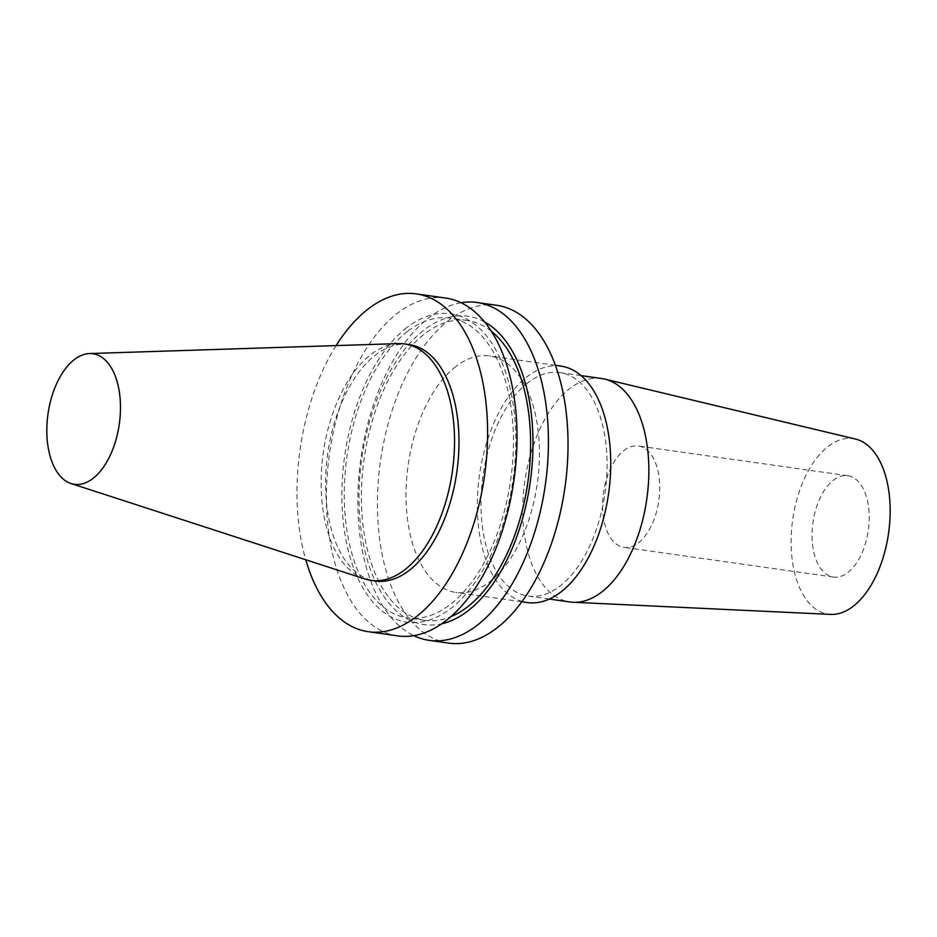 <?xml version="1.0" encoding="UTF-8"?>
<svg xmlns="http://www.w3.org/2000/svg" width="937" height="937" viewBox="0 0 937 937"><rect width="100%" height="100%" fill="white"/><g stroke="black" fill="none" stroke-linecap="round" stroke-linejoin="round"><path stroke-width="0.7" stroke-dasharray="4.68 3.51" d="M638.39 542.828A51.184 27.946 -81.9 0 0 659.753 487.697A51.184 27.946 -81.9 0 0 638.355 446A51.184 27.946 -81.9 0 0 623.937 450.521A51.184 27.946 -81.9 0 0 602.573 505.652A51.184 27.946 -81.9 0 0 623.983 547.349A51.184 27.946 -81.9 0 0 638.39 542.828M847.868 572.53A51.184 27.946 -81.9 0 0 869.231 517.411A51.184 27.946 -81.9 0 0 847.821 475.715A51.184 27.946 -81.9 0 0 833.415 480.236A51.184 27.946 -81.9 0 0 812.039 535.367A51.184 27.946 -81.9 0 0 833.45 577.063A51.184 27.946 -81.9 0 0 847.868 572.53M855.528 439.066A88.664 48.419 -81.9 0 0 828.121 446.445A88.664 48.419 -81.9 0 0 791.121 544.151A88.664 48.419 -81.9 0 0 830.662 614.403M601.648 378.525A112.838 61.619 -81.9 0 0 569.872 388.492A112.838 61.619 -81.9 0 0 522.764 510.033A112.838 61.619 -81.9 0 0 569.954 601.964M528.105 382.565A112.838 61.619 -81.9 0 0 480.997 504.106A112.838 61.619 -81.9 0 0 528.187 596.037A112.838 61.619 -81.9 0 0 559.963 586.07A112.838 61.619 -81.9 0 0 607.071 464.529A112.838 61.619 -81.9 0 0 559.881 372.598A112.838 61.619 -81.9 0 0 528.105 382.565M409.047 344.558A119.421 65.215 -81.9 0 0 375.421 355.111A119.421 65.215 -81.9 0 0 325.572 483.738A119.421 65.215 -81.9 0 0 375.514 581.034M398.377 343.586A119.421 65.215 -81.9 0 0 370.958 354.479A119.421 65.215 -81.9 0 0 321.18 477.53A119.421 65.215 -81.9 0 0 364.997 578.996M445.672 298.06A170.604 93.173 -81.9 0 0 397.628 313.134A170.604 93.173 -81.9 0 0 326.416 496.891A170.604 93.173 -81.9 0 0 397.757 635.883M336.125 345.589A170.604 93.173 -81.9 0 0 305.755 559.764M406.857 327.575A155.718 85.033 -81.9 0 0 344.687 532.778A155.718 85.033 -81.9 0 0 450.838 608.394A155.718 85.033 -81.9 0 0 513.007 403.191A155.718 85.033 -81.9 0 0 406.857 327.575M491.293 331.218A151.419 82.69 -81.9 0 0 467.27 320.489A151.419 82.69 -81.9 0 0 424.625 333.877A151.419 82.69 -81.9 0 0 361.413 496.973A151.419 82.69 -81.9 0 0 424.742 620.341A151.419 82.69 -81.9 0 0 450.791 616.71M407.466 331.44A151.419 82.69 -81.9 0 0 344.266 494.537A151.419 82.69 -81.9 0 0 407.583 617.905A151.419 82.69 -81.9 0 0 450.228 604.517A151.419 82.69 -81.9 0 0 513.441 441.432A151.419 82.69 -81.9 0 0 450.111 318.065A151.419 82.69 -81.9 0 0 407.466 331.44M484.511 321.871A155.718 85.033 -81.9 0 0 424.016 330.011A155.718 85.033 -81.9 0 0 359.48 513.113A155.718 85.033 -81.9 0 0 441.69 623.808M461.039 302.745A170.604 93.173 -81.9 0 0 429.052 317.596A170.604 93.173 -81.9 0 0 358.18 486.982A170.604 93.173 -81.9 0 0 413.826 635.649M496.68 305.286A170.604 93.173 -81.9 0 0 448.636 320.372A170.604 93.173 -81.9 0 0 377.424 504.118A170.604 93.173 -81.9 0 0 448.764 643.122M560.806 366.074A119.421 65.215 -81.9 0 0 527.168 376.639A119.421 65.215 -81.9 0 0 477.32 505.266A119.421 65.215 -81.9 0 0 527.262 602.561M455.862 366.519A119.421 65.215 -81.9 0 0 406.014 495.146A119.421 65.215 -81.9 0 0 455.956 592.442A119.421 65.215 -81.9 0 0 489.594 581.889A119.421 65.215 -81.9 0 0 539.443 453.262A119.421 65.215 -81.9 0 0 489.501 355.966A119.421 65.215 -81.9 0 0 455.862 366.519M847.821 475.715L638.355 446M549.328 599.036L528.187 596.037M424.742 620.341L407.583 617.905M521.827 601.788L455.956 592.442M555.372 365.313L489.501 355.966M467.27 320.489L450.111 318.065M581.022 375.596L559.881 372.598M833.45 577.063L623.983 547.349"/><path stroke-width="1.41" d="M549.328 599.036L569.954 601.964A112.838 61.619 -81.9 0 0 573.116 602.268L830.662 614.403A88.664 48.419 -81.9 0 0 853.15 606.333A88.664 48.419 -81.9 0 0 890.15 513.066A88.664 48.419 -81.9 0 0 855.528 439.066L604.763 379.11A112.838 61.619 -81.9 0 0 601.648 378.525L581.022 375.596M573.116 602.268A112.838 61.619 -81.9 0 0 601.741 591.997A112.838 61.619 -81.9 0 0 648.826 473.29A112.838 61.619 -81.9 0 0 604.763 379.11M71.036 483.527L364.997 578.996A119.421 65.215 -81.9 0 0 371.052 580.401L375.514 581.034A119.421 65.215 -81.9 0 0 409.141 570.481A119.421 65.215 -81.9 0 0 458.989 441.854A119.421 65.215 -81.9 0 0 409.047 344.558L404.597 343.926A119.421 65.215 -81.9 0 0 398.377 343.586L89.472 353.554A65.941 36.016 -81.9 0 0 74.339 359.562A65.941 36.016 -81.9 0 0 46.85 427.506A65.941 36.016 -81.9 0 0 71.036 483.527A65.941 36.016 -81.9 0 0 92.962 478.479A65.941 36.016 -81.9 0 0 120.44 404.397A65.941 36.016 -81.9 0 0 89.472 353.554M371.052 580.401A119.421 65.215 -81.9 0 0 404.69 569.848A119.421 65.215 -81.9 0 0 454.539 441.222A119.421 65.215 -81.9 0 0 404.597 343.926M305.755 559.764A170.604 93.173 -81.9 0 0 368.323 631.714L397.757 635.883A170.604 93.173 -81.9 0 0 445.813 620.809A170.604 93.173 -81.9 0 0 517.025 437.052A170.604 93.173 -81.9 0 0 445.672 298.06L416.239 293.878A170.604 93.173 -81.9 0 0 368.194 308.964A170.604 93.173 -81.9 0 0 336.125 345.589M368.323 631.714A170.604 93.173 -81.9 0 0 416.368 616.628A170.604 93.173 -81.9 0 0 487.591 432.882A170.604 93.173 -81.9 0 0 416.239 293.878M450.791 616.71A151.419 82.69 -81.9 0 0 467.387 606.953A151.419 82.69 -81.9 0 0 529.592 467.083A151.419 82.69 -81.9 0 0 491.293 331.218M441.69 623.808A155.718 85.033 -81.9 0 0 467.996 610.819A155.718 85.033 -81.9 0 0 532.544 458.79A155.718 85.033 -81.9 0 0 484.511 321.871M413.826 635.649A170.604 93.173 -81.9 0 0 429.181 640.346A170.604 93.173 -81.9 0 0 477.226 625.26A170.604 93.173 -81.9 0 0 548.438 441.514A170.604 93.173 -81.9 0 0 477.097 302.51A170.604 93.173 -81.9 0 0 461.039 302.745M429.181 640.346L448.764 643.122A170.604 93.173 -81.9 0 0 496.821 628.036A170.604 93.173 -81.9 0 0 568.033 444.29A170.604 93.173 -81.9 0 0 496.68 305.286L477.097 302.51M521.827 601.788L527.262 602.561A119.421 65.215 -81.9 0 0 560.9 591.997A119.421 65.215 -81.9 0 0 610.748 463.382A119.421 65.215 -81.9 0 0 560.806 366.074L555.372 365.313"/></g></svg>
